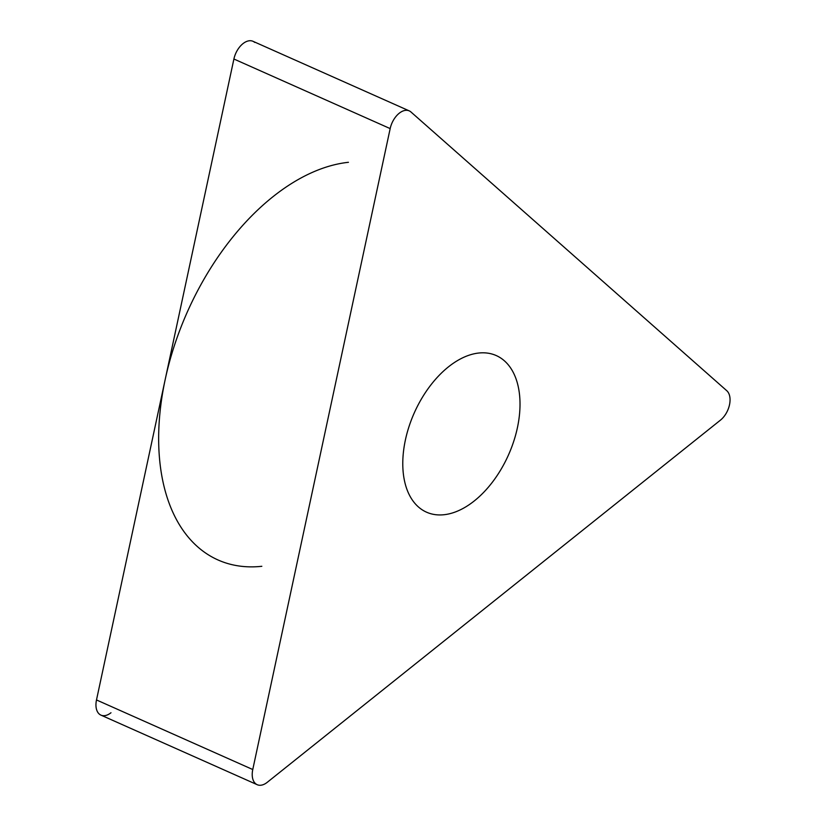 <?xml version="1.0" encoding="UTF-8"?>
<svg xmlns="http://www.w3.org/2000/svg" width="826" height="826" viewBox="0 0 826 826"><rect width="100%" height="100%" fill="white"/><g stroke="black" fill="none" stroke-linecap="round" stroke-linejoin="round"><path stroke-width="1.24" d="M254.697 42.405A17.996 10.831 -66 0 0 233.903 59.018L96.497 699.952L233.903 59.018A17.996 10.831 -66 0 1 252.983 41.3L409.252 110.88A17.996 10.831 114 0 0 390.171 128.598L252.766 769.533A17.996 10.831 114 0 0 257.206 784.7A17.996 10.831 114 0 0 267.252 782.315L720.468 420.124A17.996 10.831 114 0 0 726.777 390.719L410.956 111.985A17.996 10.831 114 0 0 409.252 110.88M257.206 784.7L100.937 715.12A17.996 10.831 -66 0 1 96.497 699.952L252.766 769.533M444.068 514.722A85.718 51.584 114 0 0 513.7 441.435A85.718 51.584 114 0 0 496.261 355.572A85.718 51.584 114 0 0 478.729 353.032A85.718 51.584 114 0 0 409.097 426.319A85.718 51.584 114 0 0 426.536 512.182A85.718 51.584 114 0 0 444.068 514.722M261.832 566.295A214.182 128.897 -66 0 1 165.2 379.485A214.182 128.897 -66 0 1 348.438 162.299M110.983 712.745A17.996 10.831 -66 0 1 96.497 699.952M233.903 59.018L390.171 128.598"/></g></svg>

